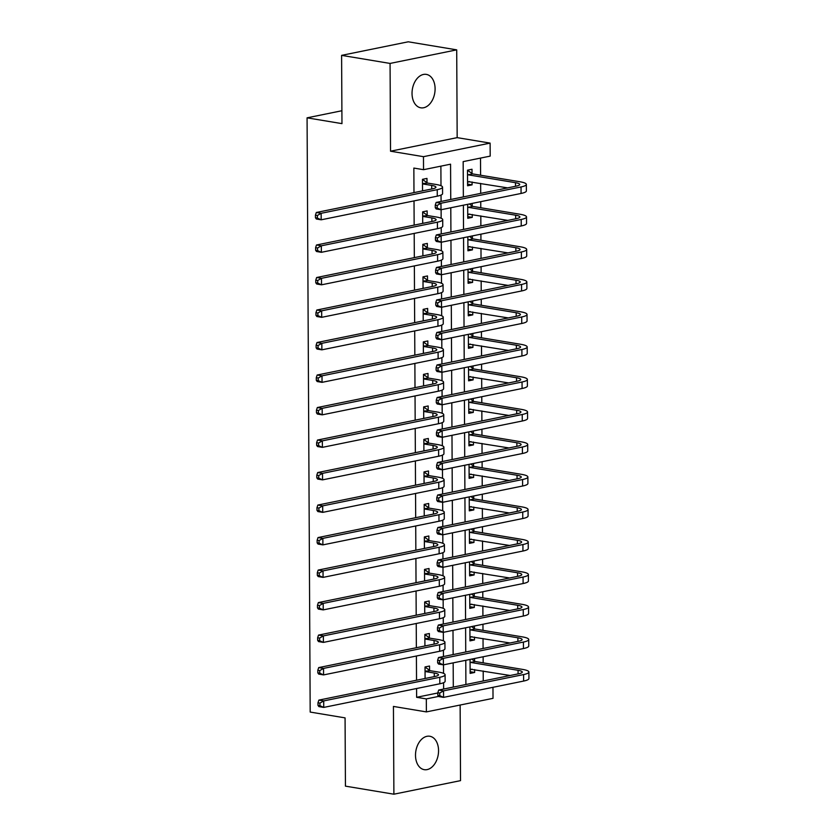<?xml version="1.0" encoding="UTF-8"?>
<svg xmlns="http://www.w3.org/2000/svg" width="836" height="836" viewBox="0 0 836 836"><rect width="100%" height="100%" fill="white"/><g stroke="black" fill="none" stroke-linecap="round" stroke-linejoin="round"><path stroke-width="1.25" d="M438.555 750.613A16.939 11.338 99.4 0 0 429.808 736.255A16.939 11.338 99.4 0 0 415.502 755.305A16.939 11.338 99.4 0 0 424.249 769.663A16.939 11.338 99.4 0 0 438.555 750.613M435.096 88.752A16.939 11.338 99.4 0 0 426.339 74.394A16.939 11.338 99.4 0 0 412.033 93.454A16.939 11.338 99.4 0 0 420.79 107.813A16.939 11.338 99.4 0 0 435.096 88.752M492.968 687.307L493.021 698.342L426.381 711.906L426.318 698.906L438.607 696.409M341.893 110.739L307.073 117.834L310.187 712.063L345.069 717.873L345.435 786.143L393.892 794.2L460.531 780.636L460.134 705.041M307.073 117.834L341.966 123.634L341.6 55.364L408.25 41.8L456.707 49.857L390.067 63.431L390.527 151.201L423.476 156.677L490.115 143.113L490.189 156.113L463.165 161.62L463.353 196.899M390.527 151.201L457.167 137.637L456.707 49.857M457.167 137.637L490.115 143.113M483.25 680.985L483.198 671.005M483.156 662.843L483.124 656.772M483.083 648.475L483.03 638.505M482.989 630.334L482.957 624.262M482.915 615.965L482.863 605.995M482.811 597.824L482.78 591.752M482.738 583.465L482.685 573.486M482.644 565.314L482.612 559.242M482.571 550.955L482.518 540.976M482.476 532.814L482.445 526.743M482.403 518.445L482.351 508.476M482.309 500.304L482.278 494.233M482.226 485.935L482.173 475.966M482.132 467.794L482.1 461.723M482.058 453.425L482.006 443.456M481.964 435.284L481.933 429.213M481.891 420.926L481.839 410.946M481.797 402.785L481.766 396.703M481.724 388.416L481.672 378.436M481.62 370.275L481.588 364.203M481.546 355.906L481.494 345.937M481.452 337.765L481.421 331.693M481.379 323.396L481.327 313.427M481.285 305.255L481.254 299.183M481.212 290.897L481.16 280.917M481.118 272.745L481.087 266.674M481.034 258.387L480.982 248.407M480.94 240.245L480.909 234.174M480.867 225.877L480.815 215.907M480.773 207.736L480.742 201.664M480.7 193.367L480.648 183.397M480.606 175.226L480.512 158.088M341.6 55.364L390.067 63.431M472.026 173.491L472.006 169.248L467.502 170.168L467.585 185.77L472.089 184.85L472.068 181.966M467.679 204.318L467.752 218.28L472.256 217.36L472.246 214.476M472.204 206.001L472.183 203.399M467.857 236.828L467.93 250.79L472.434 249.87L472.413 246.986M472.371 238.511L472.361 235.909M468.024 269.338L468.097 283.289L472.601 282.38L472.58 279.496M472.539 271.01L472.528 268.419M468.191 301.848L468.264 315.799L472.768 314.879L472.758 311.995M472.706 303.52L472.695 300.929M468.359 334.348L468.432 348.309L472.936 347.389L472.925 344.505M472.883 336.03L472.862 333.439M468.536 366.858L468.609 380.819L473.113 379.899L473.092 377.015M473.051 368.54L473.04 365.938M468.703 399.368L468.777 413.318L473.28 412.409L473.27 409.525M473.218 401.05L473.207 398.448M468.871 431.878L468.944 445.828L473.448 444.919L473.437 442.035M473.395 433.55L473.375 430.958M469.048 464.377L469.121 478.338L473.625 477.419L473.604 474.534M473.563 466.06L473.552 463.468M469.215 496.887L469.289 510.848L473.793 509.929L473.772 507.044M473.73 498.57L473.719 495.967M469.383 529.397L469.456 543.358L473.96 542.439L473.949 539.554M473.897 531.079L473.887 528.477M469.55 561.907L469.623 575.858L474.127 574.949L474.116 572.064M474.075 563.579L474.054 560.987M469.727 594.406L469.801 608.368L474.305 607.448L474.284 604.564M474.242 596.089L474.231 593.497M469.895 626.916L469.968 640.878L474.472 639.958L474.461 637.074M474.409 628.599L474.399 626.007M470.062 659.426L470.135 673.388L474.639 672.468L474.629 669.584M474.587 661.109L474.566 658.507M450.75 199.47L450.562 164.18L423.538 169.687L413.851 168.067L413.977 192.614M414.019 200.901L414.154 225.114M414.196 233.411L414.322 257.624M414.363 265.921L414.489 290.134M414.531 298.421L414.656 322.644M414.708 330.931L414.834 355.154M414.875 363.441L415.001 387.653M415.043 395.95L415.168 420.163M415.21 428.46L415.346 452.673M415.387 460.96L415.513 485.183M415.555 493.47L415.68 517.683M415.722 525.98L415.847 550.192M415.9 558.49L416.025 582.702M416.067 590.989L416.192 615.212M416.234 623.499L416.359 647.712M416.401 656.009L416.537 680.222M416.579 688.519L416.621 697.297L437.803 692.981M443.623 689.052L443.592 682.688M443.54 673.346L443.498 664.839M443.456 656.542L443.425 650.178M443.373 640.846L443.331 632.329M443.289 624.032L443.247 617.668M443.205 608.336L443.153 599.82M443.111 591.533L443.08 585.169M443.028 575.826L442.986 567.31M442.944 559.023L442.913 552.659M442.861 543.316L442.819 534.81M442.777 526.513L442.746 520.149M442.693 510.817L442.652 502.3M442.599 494.003L442.568 487.639M442.526 478.307L442.474 469.79M442.432 461.493L442.401 455.129M442.349 445.797L442.307 437.28M442.265 428.993L442.234 422.629M442.181 413.287L442.139 404.77M442.098 396.483L442.056 390.119M442.014 380.777L441.962 372.271M441.92 363.974L441.889 357.609M441.836 348.278L441.795 339.761M441.753 331.464L441.721 325.099M441.669 315.768L441.627 307.251M441.586 298.964L441.554 292.6M441.502 283.258L441.46 274.741M441.408 266.454L441.377 260.09M441.335 250.748L441.283 242.241M441.241 233.944L441.209 227.58M441.157 218.248L441.115 209.731M441.074 201.434L441.042 195.07M440.99 185.738L440.885 166.155M426.997 182.656L426.977 178.413L422.473 179.332L422.535 190.869M427.175 215.165L427.144 210.923L422.65 211.842L422.702 223.379M427.342 247.675L427.321 243.433L422.817 244.352L422.88 255.889M427.51 280.185L427.489 275.943L422.985 276.852L423.047 288.389M427.677 312.685L427.656 308.442L423.152 309.362L423.215 320.899M427.854 345.195L427.833 340.952L423.329 341.872L423.382 353.409M428.022 377.705L428.001 373.462L423.497 374.382L423.559 385.918M428.189 410.215L428.168 405.972L423.664 406.892L423.727 418.418M428.366 442.725L428.335 438.482L423.842 439.391L423.894 450.928M428.534 475.224L428.513 470.981L424.009 471.901L424.071 483.438M428.701 507.734L428.68 503.491L424.176 504.411L424.239 515.948M428.868 540.244L428.847 536.001L424.343 536.921L424.406 548.447M429.046 572.754L429.025 568.511L424.521 569.42L424.573 580.957M429.213 605.254L429.192 601.011L424.688 601.93L424.751 613.467M429.38 637.763L429.359 633.521L424.855 634.44L424.918 645.977M429.558 670.273L429.526 666.031L425.033 666.95L425.085 678.487M426.381 711.906L393.432 706.43L393.892 794.2M416.621 697.297L426.318 698.906M423.538 169.687L423.476 156.677M463.395 205.196L463.52 229.409M463.562 237.696L463.698 261.919M463.74 270.206L463.865 294.418M463.907 302.716L464.032 326.928M464.074 335.226L464.199 359.438M464.252 367.735L464.377 391.948M464.419 400.235L464.544 424.458M464.586 432.745L464.711 456.958M464.764 465.255L464.889 489.468M464.931 497.765L465.056 521.977M465.098 530.264L465.224 554.487M465.265 562.774L465.391 586.987M465.443 595.284L465.568 619.497M465.61 627.794L465.736 652.007M465.777 660.304L465.903 684.517M453.3 687.077L453.175 662.864M453.133 654.578L452.997 630.354M452.955 622.068L452.83 597.855M452.788 589.558L452.663 565.345M452.621 557.048L452.495 532.835M452.443 524.548L452.318 500.325M452.276 492.038L452.151 467.826M452.109 459.528L451.983 435.316M451.942 427.018L451.806 402.806M451.764 394.508L451.639 370.296M451.597 362.009L451.471 337.786M451.43 329.499L451.304 305.286M451.252 296.989L451.126 272.776M451.085 264.479L450.959 240.266M450.917 231.98L450.792 207.756M467.575 184.098L472.089 184.85M470.135 671.716L474.639 672.468M469.957 639.206L474.472 639.958M469.79 606.706L474.305 607.448M469.623 574.196L474.127 574.949M469.445 541.686L473.96 542.439M469.278 509.176L473.793 509.929M469.111 476.666L473.625 477.419M468.944 444.167L473.448 444.919M468.766 411.657L473.28 412.409M468.599 379.147L473.113 379.899M468.432 346.637L472.936 347.389M468.254 314.137L472.768 314.879M468.087 281.627L472.601 282.38M467.92 249.118L472.434 249.87M467.742 216.608L472.256 217.36M422.535 190.692L423.842 190.608M423.068 183.983L431.71 185.414A13.23 2.445 179.7 0 1 435.932 187.18A13.23 2.445 179.7 0 1 432.39 188.863L316.311 212.49L321.149 213.305L437.238 189.667A19.845 3.657 -0.3 0 0 442.547 187.149A19.845 3.657 -0.3 0 0 436.204 184.495L427.572 183.063L422.493 183.575M422.473 179.458L427.572 183.063M317.366 215.489L315.433 215.165L315.444 217.768L317.377 218.091L317.366 215.489L321.149 213.305L321.191 219.805L437.27 196.167A19.845 3.657 -0.3 0 0 442.578 193.649L442.547 187.149M317.377 218.091L321.191 219.805L316.342 219.001L315.444 217.768M315.433 215.165L316.311 212.49M467.502 170.293L472.601 173.898L468.097 174.808L515.498 182.697A13.23 2.445 179.7 0 1 519.731 184.463A13.23 2.445 179.7 0 1 516.188 186.146L436.131 202.448L440.969 203.252L521.037 186.951A19.845 3.657 -0.3 0 0 526.346 184.432A19.845 3.657 -0.3 0 0 520.002 181.778L472.601 173.898M469.571 181.548L467.564 182.311M468.097 174.808L467.523 174.41M467.564 181.527L507.64 187.881M437.186 205.437L435.253 205.113L435.263 207.715L437.197 208.039L437.186 205.437L440.969 203.252L441.011 209.752L521.068 193.45A19.845 3.657 -0.3 0 0 526.377 190.932L526.346 184.432M437.197 208.039L441.011 209.752L436.162 208.948L435.263 207.715M435.253 205.113L436.131 202.448M422.702 223.202L424.009 223.107M423.235 216.482L431.878 217.924A13.23 2.445 179.7 0 1 436.099 219.69A13.23 2.445 179.7 0 1 432.567 221.373L316.478 245L321.327 245.805L437.406 222.177A19.845 3.657 -0.3 0 0 442.714 219.649A19.845 3.657 -0.3 0 0 436.382 217.005L427.739 215.573L422.671 216.085M422.65 211.968L427.739 215.573M317.534 247.999L315.6 247.675L315.611 250.277L317.555 250.591L317.534 247.999L321.327 245.805L321.358 252.315L437.447 228.677A19.845 3.657 -0.3 0 0 442.746 226.159L442.714 219.649M317.555 250.591L321.358 252.315L316.51 251.5L315.611 250.277M315.6 247.675L316.478 245M422.87 255.711L424.176 255.617M423.413 248.992L432.045 250.434A13.23 2.445 179.7 0 1 436.267 252.2A13.23 2.445 179.7 0 1 432.734 253.872L316.645 277.51L321.494 278.315L437.583 254.687A19.845 3.657 -0.3 0 0 442.881 252.159A19.845 3.657 -0.3 0 0 436.549 249.515L427.907 248.083L422.838 248.595M422.817 244.478L427.907 248.083M317.711 280.499L315.768 280.175L315.789 282.777L317.722 283.101L317.711 280.499L321.494 278.315L321.526 284.815L437.615 261.187A19.845 3.657 -0.3 0 0 442.923 258.658L442.881 252.159M317.722 283.101L321.526 284.815L316.687 284.01L315.789 282.777M315.768 280.175L316.645 277.51M423.047 288.221L424.354 288.127M423.58 281.502L432.212 282.944A13.23 2.445 179.7 0 1 436.444 284.7A13.23 2.445 179.7 0 1 432.902 286.382L316.823 310.02L321.661 310.825L437.75 287.187A19.845 3.657 -0.3 0 0 443.059 284.668A19.845 3.657 -0.3 0 0 436.716 282.025L428.084 280.582L423.006 281.095M422.985 276.988L428.084 280.582M317.879 313.009L315.945 312.685L315.956 315.287L317.889 315.611L317.879 313.009L321.661 310.825L321.703 317.325L437.782 293.697A19.845 3.657 -0.3 0 0 443.09 291.168L443.059 284.668M317.889 315.611L321.703 317.325L316.854 316.52L315.956 315.287M315.945 312.685L316.823 310.02M469.341 203.984L472.768 206.398L468.264 207.318L515.676 215.207A13.23 2.445 179.7 0 1 519.898 216.973A13.23 2.445 179.7 0 1 516.355 218.656L436.298 234.947L441.147 235.762L521.204 219.46A19.845 3.657 -0.3 0 0 526.513 216.932A19.845 3.657 -0.3 0 0 520.18 214.288L472.768 206.398M469.738 214.058L467.742 214.81M468.264 207.318L467.7 206.92M467.732 214.037L507.807 220.391M437.353 237.946L435.42 237.623L435.431 240.225L437.374 240.538L437.353 237.946L441.147 235.762L441.178 242.262L521.236 225.96A19.845 3.657 -0.3 0 0 526.544 223.442L526.513 216.932M437.374 240.538L441.178 242.262L436.329 241.458L435.431 240.225M435.42 237.623L436.298 234.947M469.518 236.494L472.936 238.908L468.442 239.827L515.843 247.717A13.23 2.445 179.7 0 1 520.065 249.473A13.23 2.445 179.7 0 1 516.533 251.155L436.465 267.457L441.314 268.262L521.371 251.97A19.845 3.657 -0.3 0 0 526.68 249.441A19.845 3.657 -0.3 0 0 520.347 246.798L472.936 238.908M469.905 246.568L467.909 247.32M468.442 239.827L467.867 239.42M467.899 246.547L507.974 252.9M437.531 270.446L435.587 270.132L435.608 272.724L437.541 273.048L437.531 270.446L441.314 268.262L441.345 274.762L521.413 258.47A19.845 3.657 -0.3 0 0 526.711 255.941L526.68 249.441M437.541 273.048L441.345 274.762L436.496 273.957L435.608 272.724M435.587 270.132L436.465 267.457M469.686 268.993L473.113 271.418L468.609 272.337L516.011 280.217A13.23 2.445 179.7 0 1 520.232 281.983A13.23 2.445 179.7 0 1 516.7 283.665L436.632 299.967L441.481 300.772L521.549 284.47A19.845 3.657 -0.3 0 0 526.847 281.951A19.845 3.657 -0.3 0 0 520.514 279.308L473.113 271.418M470.083 279.078L468.076 279.83M468.609 272.337L468.035 271.93M468.076 279.046L508.142 285.41M437.698 302.956L435.765 302.632L435.775 305.234L437.709 305.558L437.698 302.956L441.481 300.772L441.512 307.272L521.58 290.97A19.845 3.657 -0.3 0 0 526.889 288.451L526.847 281.951M437.709 305.558L441.512 307.272L436.674 306.467L435.775 305.234M435.765 302.632L436.632 299.967M423.215 320.721L424.521 320.637M423.747 314.012L432.39 315.444A13.23 2.445 179.7 0 1 436.611 317.21A13.23 2.445 179.7 0 1 433.069 318.892L316.99 342.53L321.839 343.335L437.918 319.697A19.845 3.657 -0.3 0 0 443.226 317.178A19.845 3.657 -0.3 0 0 436.894 314.535L428.251 313.092L423.183 313.605M423.152 309.498L428.251 313.092M318.046 345.519L316.112 345.195L316.123 347.797L318.067 348.121L318.046 345.519L321.839 343.335L321.87 349.835L437.949 326.197A19.845 3.657 -0.3 0 0 443.258 323.678L443.226 317.178M318.067 348.121L321.87 349.835L317.022 349.03L316.123 347.797M316.112 345.195L316.99 342.53M469.853 301.503L473.28 303.928L468.777 304.847L516.188 312.727A13.23 2.445 179.7 0 1 520.41 314.493A13.23 2.445 179.7 0 1 516.867 316.175L436.81 332.477L441.659 333.282L521.716 316.98A19.845 3.657 -0.3 0 0 527.025 314.461A19.845 3.657 -0.3 0 0 520.682 311.807L473.28 303.928M470.25 311.588L468.244 312.34M468.777 304.847L468.202 304.44M468.244 311.556L508.319 317.92M437.865 335.466L435.932 335.142L435.943 337.744L437.886 338.068L437.865 335.466L441.659 333.282L441.69 339.782L521.748 323.48A19.845 3.657 -0.3 0 0 527.056 320.961L527.025 314.461M437.886 338.068L441.69 339.782L436.841 338.977L435.943 337.744M435.932 335.142L436.81 332.477M423.382 353.231L424.688 353.137M423.915 346.522L432.557 347.954A13.23 2.445 179.7 0 1 436.779 349.72A13.23 2.445 179.7 0 1 433.247 351.402L317.157 375.03L322.006 375.845L438.085 352.207A19.845 3.657 -0.3 0 0 443.393 349.688A19.845 3.657 -0.3 0 0 437.061 347.034L428.419 345.602L423.35 346.114M423.329 341.997L428.419 345.602M318.223 378.029L316.28 377.705L316.29 380.307L318.234 380.62L318.223 378.029L322.006 375.845L322.038 382.345L438.127 358.707A19.845 3.657 -0.3 0 0 443.435 356.188L443.393 349.688M318.234 380.62L322.038 382.345L317.189 381.54L316.29 380.307M316.28 377.705L317.157 375.03M470.02 334.013L473.448 336.438L468.944 337.347L516.355 345.237A13.23 2.445 179.7 0 1 520.577 347.003A13.23 2.445 179.7 0 1 517.035 348.685L436.977 364.977L441.826 365.792L521.883 349.49A19.845 3.657 -0.3 0 0 527.192 346.961A19.845 3.657 -0.3 0 0 520.859 344.317L473.448 336.438M470.417 344.087L468.421 344.84M468.944 337.347L468.379 336.95M468.411 344.066L508.487 350.42M438.043 367.976L436.099 367.652L436.11 370.254L438.054 370.578L438.043 367.976L441.826 365.792L441.857 372.292L521.915 355.99A19.845 3.657 -0.3 0 0 527.223 353.471L527.192 346.961M438.054 370.578L441.857 372.292L437.009 371.487L436.11 370.254M436.099 367.652L436.977 364.977M423.559 385.741L424.855 385.647M424.092 379.021L432.724 380.464A13.23 2.445 179.7 0 1 436.956 382.23A13.23 2.445 179.7 0 1 433.414 383.912L317.325 407.54L322.173 408.344L438.263 384.717A19.845 3.657 -0.3 0 0 443.571 382.188A19.845 3.657 -0.3 0 0 437.228 379.544L428.596 378.112L423.518 378.624M423.497 374.507L428.596 378.112M318.391 410.528L316.447 410.215L316.468 412.806L318.401 413.13L318.391 410.528L322.173 408.344L322.205 414.844L438.294 391.217A19.845 3.657 -0.3 0 0 443.602 388.698L443.571 382.188M318.401 413.13L322.205 414.844L317.366 414.039L316.468 412.806M316.447 410.215L317.325 407.54M470.198 366.523L473.625 368.937L469.121 369.857L516.523 377.747A13.23 2.445 179.7 0 1 520.744 379.513A13.23 2.445 179.7 0 1 517.212 381.185L437.144 397.487L441.993 398.291L522.051 382A19.845 3.657 -0.3 0 0 527.359 379.471A19.845 3.657 -0.3 0 0 521.027 376.827L473.625 368.937M470.584 376.597L468.588 377.349M469.121 369.857L468.547 369.449M468.588 376.576L508.654 382.93M438.21 400.486L436.267 400.162L436.287 402.764L438.221 403.077L438.21 400.486L441.993 398.291L442.025 404.802L522.092 388.5A19.845 3.657 -0.3 0 0 527.401 385.971L527.359 379.471M438.221 403.077L442.025 404.802L437.186 403.987L436.287 402.764M436.267 400.162L437.144 397.487M423.727 418.251L425.033 418.157M424.26 411.531L432.902 412.974A13.23 2.445 179.7 0 1 437.123 414.729A13.23 2.445 179.7 0 1 433.581 416.412L317.502 440.049L322.341 440.854L438.43 417.227A19.845 3.657 -0.3 0 0 443.738 414.698A19.845 3.657 -0.3 0 0 437.406 412.054L428.763 410.612L423.685 411.124M423.664 407.017L428.763 410.612M318.558 443.038L316.625 442.714L316.635 445.316L318.579 445.64L318.558 443.038L322.341 440.854L322.382 447.354L438.461 423.727A19.845 3.657 -0.3 0 0 443.77 421.198L443.738 414.698M318.579 445.64L322.382 447.354L317.534 446.549L316.635 445.316M316.625 442.714L317.502 440.049M470.365 399.023L473.793 401.447L469.289 402.367L516.69 410.257A13.23 2.445 179.7 0 1 520.922 412.012A13.23 2.445 179.7 0 1 517.38 413.695L437.322 429.997L442.16 430.801L522.228 414.499A19.845 3.657 -0.3 0 0 527.537 411.981A19.845 3.657 -0.3 0 0 521.194 409.337L473.793 401.447M470.762 409.107L468.756 409.859M469.289 402.367L468.714 401.959M468.756 409.076L508.831 415.44M438.377 432.985L436.444 432.661L436.455 435.263L438.388 435.587L438.377 432.985L442.16 430.801L442.202 437.301L522.26 421.01A19.845 3.657 -0.3 0 0 527.568 418.481L527.537 411.981M438.388 435.587L442.202 437.301L437.353 436.496L436.455 435.263M436.444 432.661L437.322 429.997M423.894 450.761L425.2 450.667M424.427 444.041L433.069 445.473A13.23 2.445 179.7 0 1 437.291 447.239A13.23 2.445 179.7 0 1 433.759 448.922L317.67 472.559L322.518 473.364L438.597 449.726A19.845 3.657 -0.3 0 0 443.906 447.208A19.845 3.657 -0.3 0 0 437.573 444.564L428.931 443.122L423.862 443.634M423.842 439.527L428.931 443.122M318.725 475.548L316.792 475.224L316.802 477.826L318.746 478.15L318.725 475.548L322.518 473.364L322.55 479.864L438.639 456.226A19.845 3.657 -0.3 0 0 443.937 453.708L443.906 447.208M318.746 478.15L322.55 479.864L317.701 479.059L316.802 477.826M316.792 475.224L317.67 472.559M470.532 431.533L473.96 433.957L469.456 434.877L516.867 442.756A13.23 2.445 179.7 0 1 521.089 444.522A13.23 2.445 179.7 0 1 517.547 446.205L437.489 462.507L442.338 463.311L522.395 447.009A19.845 3.657 -0.3 0 0 527.704 444.491A19.845 3.657 -0.3 0 0 521.371 441.847L473.96 433.957M470.929 441.617L468.933 442.369M469.456 434.877L468.891 434.469M468.923 441.586L508.999 447.95M438.545 465.495L436.611 465.171L436.622 467.773L438.566 468.097L438.545 465.495L442.338 463.311L442.369 469.811L522.427 453.509A19.845 3.657 -0.3 0 0 527.735 450.991L527.704 444.491M438.566 468.097L442.369 469.811L437.521 469.006L436.622 467.773M436.611 465.171L437.489 462.507M424.071 483.26L425.367 483.177M424.604 476.551L433.236 477.983A13.23 2.445 179.7 0 1 437.458 479.749A13.23 2.445 179.7 0 1 433.926 481.431L317.837 505.059L322.686 505.874L438.775 482.236A19.845 3.657 -0.3 0 0 444.073 479.718A19.845 3.657 -0.3 0 0 437.74 477.063L429.108 475.632L424.03 476.144M424.009 472.026L429.108 475.632M318.903 508.058L316.959 507.734L316.98 510.336L318.913 510.66L318.903 508.058L322.686 505.874L322.717 512.374L438.806 488.736A19.845 3.657 -0.3 0 0 444.115 486.218L444.073 479.718M318.913 510.66L322.717 512.374L317.879 511.569L316.98 510.336M316.959 507.734L317.837 505.059M470.71 464.043L474.127 466.467L469.633 467.376L517.035 475.266A13.23 2.445 179.7 0 1 521.256 477.032A13.23 2.445 179.7 0 1 517.724 478.714L437.656 495.016L442.505 495.821L522.563 479.519A19.845 3.657 -0.3 0 0 527.871 477.001A19.845 3.657 -0.3 0 0 521.539 474.346L474.127 466.467M471.096 474.116L469.1 474.879M469.633 467.376L469.059 466.979M469.1 474.096L509.166 480.449M438.722 498.005L436.779 497.681L436.8 500.283L438.733 500.607L438.722 498.005L442.505 495.821L442.537 502.321L522.605 486.019A19.845 3.657 -0.3 0 0 527.903 483.501L527.871 477.001M438.733 500.607L442.537 502.321L437.688 501.516L436.8 500.283M436.779 497.681L437.656 495.016M424.239 515.77L425.545 515.676M424.772 509.051L433.403 510.493A13.23 2.445 179.7 0 1 437.636 512.259A13.23 2.445 179.7 0 1 434.093 513.941L318.014 537.569L322.853 538.374L438.942 514.746A19.845 3.657 -0.3 0 0 444.25 512.217A19.845 3.657 -0.3 0 0 437.907 509.573L429.276 508.142L424.197 508.654M424.176 504.536L429.276 508.142M319.07 540.568L317.137 540.244L317.147 542.846L319.08 543.16L319.07 540.568L322.853 538.374L322.895 544.884L438.973 521.246A19.845 3.657 -0.3 0 0 444.282 518.728L444.25 512.217M319.08 543.16L322.895 544.884L318.046 544.069L317.147 542.846M317.137 540.244L318.014 537.569M470.877 496.553L474.305 498.967L469.801 499.886L517.202 507.776A13.23 2.445 179.7 0 1 521.424 509.542A13.23 2.445 179.7 0 1 517.892 511.224L437.834 527.516L442.672 528.321L522.74 512.029A19.845 3.657 -0.3 0 0 528.049 509.5A19.845 3.657 -0.3 0 0 521.706 506.856L474.305 498.967M471.274 506.626L469.268 507.379M469.801 499.886L469.226 499.489M469.268 506.606L509.333 512.959M438.89 530.515L436.956 530.191L436.967 532.793L438.9 533.107L438.89 530.515L442.672 528.321L442.704 534.831L522.772 518.529A19.845 3.657 -0.3 0 0 528.08 516.011L528.049 509.5M438.9 533.107L442.704 534.831L437.865 534.016L436.967 532.793M436.956 530.191L437.834 527.516M424.406 548.28L425.712 548.186M424.939 541.561L433.581 543.003A13.23 2.445 179.7 0 1 437.803 544.769A13.23 2.445 179.7 0 1 434.26 546.441L318.182 570.079L323.03 570.883L439.109 547.256A19.845 3.657 -0.3 0 0 444.418 544.727A19.845 3.657 -0.3 0 0 438.085 542.083L429.443 540.641L424.375 541.164M424.343 537.046L429.443 540.641M319.237 573.068L317.304 572.744L317.314 575.346L319.258 575.67L319.237 573.068L323.03 570.883L323.062 577.383L439.14 553.756A19.845 3.657 -0.3 0 0 444.449 551.227L444.418 544.727M319.258 575.67L323.062 577.383L318.213 576.579L317.314 575.346M317.304 572.744L318.182 570.079M471.044 529.063L474.472 531.477L469.968 532.396L517.38 540.286A13.23 2.445 179.7 0 1 521.601 542.042A13.23 2.445 179.7 0 1 518.059 543.724L438.001 560.026L442.85 560.831L522.908 544.539A19.845 3.657 -0.3 0 0 528.216 542.01A19.845 3.657 -0.3 0 0 521.873 539.366L474.472 531.477M471.441 539.136L469.435 539.889M469.968 532.396L469.404 531.989M469.435 539.115L509.511 545.469M439.057 563.015L437.123 562.701L437.134 565.293L439.078 565.617L439.057 563.015L442.85 560.831L442.881 567.33L522.939 551.039A19.845 3.657 -0.3 0 0 528.247 548.51L528.216 542.01M439.078 565.617L442.881 567.33L438.033 566.526L437.134 565.293M437.123 562.701L438.001 560.026M424.573 580.79L425.879 580.696M425.106 574.071L433.748 575.502A13.23 2.445 179.7 0 1 437.97 577.268A13.23 2.445 179.7 0 1 434.438 578.951L318.349 602.589L323.198 603.393L439.276 579.756A19.845 3.657 -0.3 0 0 444.585 577.237A19.845 3.657 -0.3 0 0 438.252 574.593L429.61 573.151L424.542 573.663M424.521 569.556L429.61 573.151M319.415 605.577L317.471 605.254L317.481 607.856L319.425 608.18L319.415 605.577L323.198 603.393L323.229 609.893L439.318 586.266A19.845 3.657 -0.3 0 0 444.627 583.737L444.585 577.237M319.425 608.18L323.229 609.893L318.38 609.089L317.481 607.856M317.471 605.254L318.349 602.589M471.211 561.562L474.639 563.986L470.135 564.906L517.547 572.785A13.23 2.445 179.7 0 1 521.769 574.551A13.23 2.445 179.7 0 1 518.226 576.234L438.168 592.536L443.017 593.341L523.075 577.039A19.845 3.657 -0.3 0 0 528.383 574.52A19.845 3.657 -0.3 0 0 522.051 571.876L474.639 563.986M471.608 571.646L469.613 572.399M470.135 564.906L469.571 564.499M469.602 571.615L509.678 577.979M439.234 595.525L437.291 595.201L437.301 597.803L439.245 598.127L439.234 595.525L443.017 593.341L443.049 599.84L523.106 583.538A19.845 3.657 -0.3 0 0 528.415 581.02L528.383 574.52M439.245 598.127L443.049 599.84L438.2 599.036L437.301 597.803M437.291 595.201L438.168 592.536M424.751 613.29L426.046 613.206M425.284 606.581L433.915 608.012A13.23 2.445 179.7 0 1 438.148 609.778A13.23 2.445 179.7 0 1 434.605 611.461L318.516 635.099L323.365 635.903L439.454 612.265A19.845 3.657 -0.3 0 0 444.762 609.747A19.845 3.657 -0.3 0 0 438.419 607.103L429.788 605.661L424.709 606.173M424.688 602.066L429.788 605.661M319.582 638.087L317.638 637.763L317.659 640.366L319.592 640.689L319.582 638.087L323.365 635.903L323.396 642.403L439.485 618.765A19.845 3.657 -0.3 0 0 444.794 616.247L444.762 609.747M319.592 640.689L323.396 642.403L318.558 641.599L317.659 640.366M317.638 637.763L318.516 635.099M471.389 594.072L474.817 596.496L470.313 597.416L517.714 605.295A13.23 2.445 179.7 0 1 521.936 607.061A13.23 2.445 179.7 0 1 518.404 608.744L438.336 625.046L443.185 625.85L523.242 609.548A19.845 3.657 -0.3 0 0 528.551 607.03A19.845 3.657 -0.3 0 0 522.218 604.376L474.817 596.496M471.776 604.156L469.78 604.909M470.313 597.416L469.738 597.008M469.78 604.125L509.845 610.489M439.402 628.035L437.458 627.711L437.479 630.313L439.412 630.637L439.402 628.035L443.185 625.85L443.216 632.35L523.284 616.048A19.845 3.657 -0.3 0 0 528.592 613.53L528.551 607.03M439.412 630.637L443.216 632.35L438.377 631.546L437.479 630.313M437.458 627.711L438.336 625.046M424.918 645.8L426.224 645.705M425.451 639.091L434.093 640.522A13.23 2.445 179.7 0 1 438.315 642.288A13.23 2.445 179.7 0 1 434.772 643.971L318.694 667.598L323.532 668.403L439.621 644.775A19.845 3.657 -0.3 0 0 444.93 642.257A19.845 3.657 -0.3 0 0 438.597 639.603L429.955 638.171L424.876 638.683M424.855 634.566L429.955 638.171M319.749 670.597L317.816 670.273L317.826 672.875L319.77 673.189L319.749 670.597L323.532 668.403L323.574 674.913L439.652 651.275A19.845 3.657 -0.3 0 0 444.961 648.757L444.93 642.257M319.77 673.189L323.574 674.913L318.725 674.098L317.826 672.875M317.816 670.273L318.694 667.598M471.556 626.582L474.984 629.006L470.48 629.916L517.881 637.805A13.23 2.445 179.7 0 1 522.113 639.571A13.23 2.445 179.7 0 1 518.571 641.254L438.513 657.545L443.352 658.36L523.42 642.058A19.845 3.657 -0.3 0 0 528.728 639.53A19.845 3.657 -0.3 0 0 522.385 636.886L474.984 629.006M471.953 636.656L469.947 637.408M470.48 629.916L469.905 629.518M469.947 636.635L510.023 642.988M439.569 660.544L437.636 660.221L437.646 662.823L439.579 663.147L439.569 660.544L443.352 658.36L443.393 664.86L523.451 648.558A19.845 3.657 -0.3 0 0 528.76 646.04L528.728 639.53M439.579 663.147L443.393 664.86L438.545 664.056L437.646 662.823M437.636 660.221L438.513 657.545M425.085 678.309L426.391 678.215M425.618 671.59L434.26 673.032A13.23 2.445 179.7 0 1 438.482 674.798A13.23 2.445 179.7 0 1 434.95 676.481L318.861 700.108L323.71 700.913L439.788 677.285A19.845 3.657 -0.3 0 0 445.097 674.756A19.845 3.657 -0.3 0 0 438.764 672.113L430.122 670.681L425.054 671.193M425.033 667.076L430.122 670.681M319.927 703.097L317.983 702.783L317.993 705.375L319.937 705.699L319.927 703.097L323.71 700.913L323.741 707.413L439.83 683.785A19.845 3.657 -0.3 0 0 445.128 681.256L445.097 674.756M319.937 705.699L323.741 707.413L318.892 706.608L317.993 705.375M317.983 702.783L318.861 700.108M471.723 659.092L475.151 661.506L470.647 662.425L518.059 670.315A13.23 2.445 179.7 0 1 522.281 672.081A13.23 2.445 179.7 0 1 518.738 673.753L438.681 690.055L443.529 690.86L523.587 674.568A19.845 3.657 -0.3 0 0 528.895 672.039A19.845 3.657 -0.3 0 0 522.563 669.396L475.151 661.506M472.121 669.166L470.125 669.918M470.647 662.425L470.083 662.018M470.114 669.145L510.19 675.498M439.736 693.044L437.803 692.73L437.813 695.322L439.757 695.646L439.736 693.044L443.529 690.86L443.561 697.37L523.618 681.068A19.845 3.657 -0.3 0 0 528.927 678.539L528.895 672.039M439.757 695.646L443.561 697.37L438.712 696.555L437.813 695.322M437.803 692.73L438.681 690.055M431.71 185.414L431.721 188.999M437.238 189.667L437.27 196.167M515.498 182.697L515.519 186.282M521.037 186.951L521.068 193.45M431.878 217.924L431.898 221.509M437.406 222.177L437.447 228.677M432.045 250.434L432.066 254.008M437.583 254.687L437.615 261.187M432.212 282.944L432.233 286.518M437.75 287.187L437.782 293.697M515.676 215.207L515.687 218.792M521.204 219.46L521.236 225.96M515.843 247.717L515.864 251.291M521.371 251.97L521.413 258.47M516.011 280.217L516.031 283.801M521.549 284.47L521.58 290.97M432.39 315.444L432.411 319.028M437.918 319.697L437.949 326.197M516.188 312.727L516.199 316.311M521.716 316.98L521.748 323.48M432.557 347.954L432.578 351.538M438.085 352.207L438.127 358.707M516.355 345.237L516.376 348.821M521.883 349.49L521.915 355.99M432.724 380.464L432.745 384.048M438.263 384.717L438.294 391.217M516.523 377.747L516.543 381.32M522.051 382L522.092 388.5M432.902 412.974L432.912 416.547M438.43 417.227L438.461 423.727M516.69 410.257L516.711 413.83M522.228 414.499L522.26 421.01M433.069 445.473L433.09 449.057M438.597 449.726L438.639 456.226M516.867 442.756L516.878 446.34M522.395 447.009L522.427 453.509M433.236 477.983L433.257 481.567M438.775 482.236L438.806 488.736M517.035 475.266L517.056 478.85M522.563 479.519L522.605 486.019M433.403 510.493L433.424 514.077M438.942 514.746L438.973 521.246M517.202 507.776L517.223 511.36M522.74 512.029L522.772 518.529M433.581 543.003L433.602 546.577M439.109 547.256L439.14 553.756M517.38 540.286L517.39 543.86M522.908 544.539L522.939 551.039M433.748 575.502L433.769 579.087M439.276 579.756L439.318 586.266M517.547 572.785L517.568 576.37M523.075 577.039L523.106 583.538M433.915 608.012L433.936 611.597M439.454 612.265L439.485 618.765M517.714 605.295L517.735 608.88M523.242 609.548L523.284 616.048M434.093 640.522L434.103 644.107M439.621 644.775L439.652 651.275M517.881 637.805L517.902 641.39M523.42 642.058L523.451 648.558M434.26 673.032L434.281 676.617M439.788 677.285L439.83 683.785M518.059 670.315L518.069 673.889M523.587 674.568L523.618 681.068"/></g></svg>
